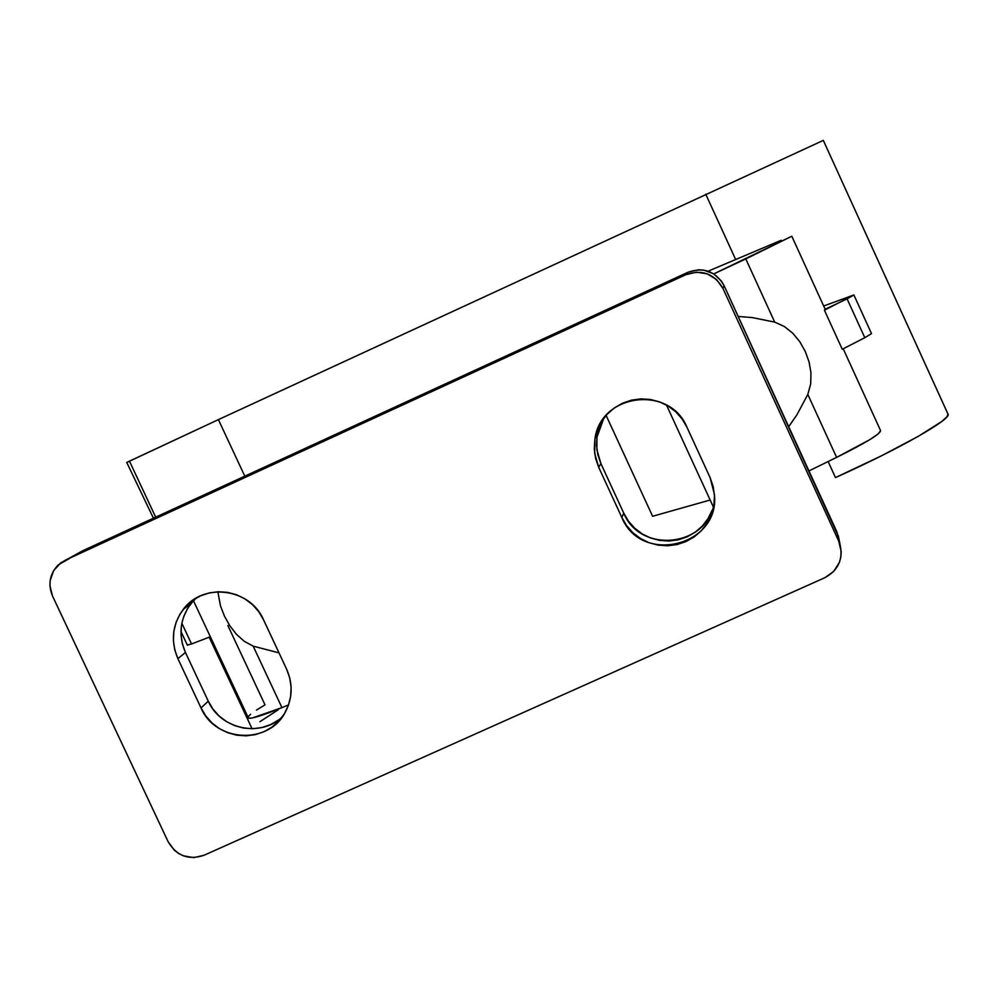 <?xml version="1.0" encoding="UTF-8"?>
<svg xmlns="http://www.w3.org/2000/svg" width="998" height="998" viewBox="0 0 998 998"><rect width="100%" height="100%" fill="white"/><g stroke="black" fill="none" stroke-linecap="round" stroke-linejoin="round"><path stroke-width="1.5" d="M825.159 309.268L847.09 298.864L864.804 337.698L842.262 349.263L824.423 310.228L853.876 294.959L823.674 305.999L853.889 294.971L847.09 298.864L864.804 337.698L842.262 349.263L824.423 310.228L825.159 309.268L791.801 236.227L825.159 309.268L791.801 236.227L745.793 258.919L774.71 322.117L784.453 326.571L792.899 333.344L799.847 341.803L805.286 351.483L809.079 362L810.975 372.89L810.688 383.918L807.806 394.447L836.611 457.383L808.954 470.919L836.611 457.383C865.59 442.987 880.261 434.068 880.598 430.637L843.21 348.776M823.313 140.381L218.4 419.622L244.797 476.171L218.4 419.622L823.313 140.381L947.875 413.858M781.209 240.256L708.093 271.194L781.209 240.256M947.95 413.97L947.052 416.702L941.75 421.505L918.335 436.326L880.897 456.098L835.476 477.58C898.474 449.349 951.643 419.135 948.038 414.17L947.95 413.97M259.854 721.729L278.105 709.865M791.801 236.227L713.795 273.901L745.793 258.919L774.71 322.117L784.453 326.571L792.899 333.344L799.847 341.803L805.286 351.483L809.079 362L810.975 372.89L810.688 383.918L807.806 394.447L796.878 414.881L788.694 426.682L796.878 414.881L807.806 394.447L836.611 457.383L869.445 439.856L878.178 433.918L880.598 430.637M705.748 194.186L735.663 259.53L705.748 194.186M828.128 461.538L835.476 477.58L828.128 461.538M606.123 415.405L652.605 516.278L606.123 415.405M250.61 714.244L247.941 717.013L248.577 718.261L252.531 717.911L281.935 707.632L253.18 646.155L244.136 641.215L236.277 634.117L229.715 625.584L224.4 616.028L220.496 605.898L217.863 591.752L220.496 605.898L224.4 616.028L229.715 625.584L236.277 634.117L244.136 641.215L253.18 646.155L281.935 707.632L288.534 704.925L281.935 707.632C263.272 715.217 252.132 718.747 248.514 718.248L193.462 600.721M247.941 717.026L248.514 718.248M210.029 636.861L191.554 643.984L181.836 623.251L191.554 643.984L210.029 636.861M129.528 461.301L155.688 517.164M127.195 462.211L218.4 419.622L126.758 462.473L153.43 518.199M256.411 710.127L265.006 704.862L227.856 625.496M279.003 652.867L253.18 646.155L279.003 652.867M187.3 645.045L191.554 643.984L187.3 645.045M710.152 500.023L652.605 516.278L710.152 500.023M666.502 405.076L713.283 506.834L666.502 405.076M774.71 322.117L752.317 317.589L738.196 316.441L752.317 317.589L774.71 322.117M864.804 337.698L871.516 333.606L853.889 294.971L871.516 333.606L864.804 337.698M839.143 539.968L836.885 531.872L838.732 541.166L722.926 288.385L724.061 285.59L836.885 531.872L840.141 544.92C843.173 559.591 838.083 570.507 824.847 577.705L203.904 855.323C188.497 860.426 176.571 855.897 168.126 841.713L52.532 596.068C47.779 584.341 49.663 573.975 58.183 564.968L82.946 550.634L687.984 272.254L685.888 274.687L65.182 560.24L685.888 274.687L696.492 272.155L707.258 273.864L716.539 279.565L722.926 288.385L838.732 541.166L841.214 551.669L840.852 557.071L839.443 562.298L833.692 571.442L824.847 577.705L203.904 855.323L193.737 857.619L183.37 855.835L178.605 853.477L174.376 850.259L168.126 841.713L52.532 596.068L49.937 585.789L50.174 580.487L53.655 570.606L60.678 562.897L82.946 550.634L687.984 272.254L698.313 269.784L703.64 270.096L713.595 273.776L721.379 280.987L724.061 285.59L838.594 536.862M196.132 598.126L190.755 603.865C179.877 618.922 178.118 635.127 185.441 652.492L177.893 658.63L201.022 707.919L208.27 701.17L185.441 652.492L177.893 658.63L201.022 707.919L205.788 715.965L212 722.951L219.448 728.615L227.818 732.744L236.8 735.189L246.057 735.838L255.226 734.665L263.971 731.734L271.93 727.143L278.816 721.067L284.368 713.732L288.36 705.436L290.63 696.479L291.104 687.21L289.744 678.004L286.626 669.184C292.925 683.58 292.601 697.689 285.64 711.499C269.485 745.007 215.568 742.649 201.022 707.919L208.27 701.17C220.371 729.214 260.49 737.834 282.197 716.976M177.893 658.63C170.471 641.04 172.255 624.623 183.258 609.366C203.031 582.133 250.136 588.146 263.497 619.708L258.719 611.624L252.482 604.613L245.009 598.925L236.601 594.783L227.581 592.363L218.3 591.739L209.106 592.937L200.361 595.918L192.402 600.559L185.541 606.684L180.027 614.057L176.072 622.39L173.839 631.36L173.39 640.629L174.762 649.835L177.893 658.63M286.626 669.184L263.497 619.708L286.626 669.184M712.16 510.203L708.031 518.586L702.343 525.996L695.307 532.146L687.185 536.812L678.316 539.806L669.009 541.028L659.653 540.417L650.584 537.997L642.151 533.88L634.691 528.204L628.478 521.193L623.738 513.122L600.896 463.583L597.827 454.739L596.542 445.47L597.091 436.138L599.461 427.094L603.802 418.274L596.916 437.299L596.891 449.699L600.896 463.583L598.7 467.314L621.854 517.5L623.738 513.122L600.896 463.583L598.7 467.314L621.854 517.5L626.644 525.684L632.944 532.782L640.516 538.533L649.049 542.712L658.243 545.158L667.724 545.781L677.143 544.546L686.137 541.515L694.359 536.787L701.494 530.549L707.258 523.052L711.449 514.556L713.882 505.412L714.468 495.956L713.183 486.562L710.089 477.58L714.368 494.147C720.643 545.744 641.265 565.604 621.854 517.5L623.738 513.122C640.304 554.152 707.145 547.004 714.169 503.304L714.169 503.304M598.7 467.314L594.646 453.242L594.995 438.621C600.746 393.449 669.833 384.754 686.936 427.206L682.121 418.985L675.796 411.85L668.211 406.086L659.628 401.895L650.409 399.462L640.891 398.876L631.46 400.148L622.453 403.229L614.244 408.007L607.133 414.282L601.395 421.83L597.241 430.35L594.845 439.507L594.297 448.963L595.594 458.356L598.7 467.314M710.089 477.58L686.936 427.206L710.089 477.58M193.001 601.22L187.562 608.493L183.657 616.714M181.436 625.571L181 634.728L182.36 643.81L185.441 652.492L208.27 701.17L212.973 709.104L219.111 716.003L226.459 721.591L234.717 725.671L243.587 728.078L252.731 728.715L261.788 727.567L270.421 724.673L278.28 720.132M722.926 288.385L724.061 285.59C715.691 271.294 703.665 266.853 687.984 272.254L685.888 274.687C701.993 269.136 714.331 273.702 722.926 288.385M209.168 637.186L252.057 728.727M948.038 414.17L823.3 140.369M180.95 631.497L187.412 645.269M190.755 603.865L183.258 609.366M597.241 435.253L594.995 438.621M840.141 544.92L838.245 535.527"/></g></svg>
